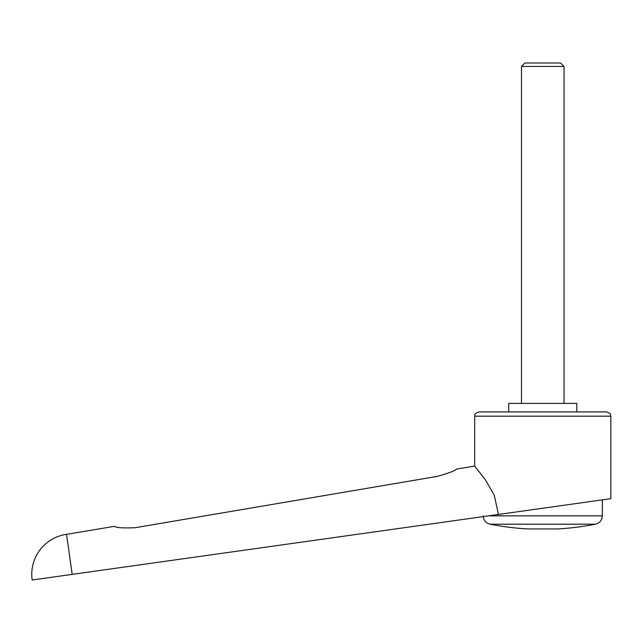 <?xml version="1.0" encoding="UTF-8"?>
<svg xmlns="http://www.w3.org/2000/svg" width="643" height="643" viewBox="0 0 643 643"><rect width="100%" height="100%" fill="white"/><g stroke="black" fill="none" stroke-linecap="round" stroke-linejoin="round"><path stroke-width="0.96" d="M66.559 534.341A40.421 40.421 0 0 0 32.15 580.002L72.177 574.376L66.559 534.341L114.43 526.336C115.965 527.742 122.869 528.2 135.151 527.71L437.192 476.399C449.007 473.063 455.429 470.628 456.458 469.101L474.687 466.046L485.409 479.823L494.202 495.07L498.462 514.464L610.85 498.671L610.85 416.174L474.687 416.174L474.687 466.046M72.177 574.376L498.462 514.464M576.811 411.922L576.811 403.41L508.726 403.41L508.726 411.922M483.231 516.602L603.19 499.748L602.338 499.868L602.338 515.847L488.624 515.847M542.764 524.198L490.062 524.198A272.327 272.327 0 0 0 527.871 528.94L557.658 528.94A272.327 272.327 0 0 0 595.474 524.198L542.764 524.198M474.687 416.174C475.691 414.88 472.693 414.333 478.939 411.922L606.598 411.922C612.843 414.333 609.845 414.88 610.85 416.174M521.489 403.41L521.489 66.454L524.945 62.998L560.592 62.998L564.04 66.454L564.04 403.41M521.489 66.454L564.04 66.454M483.198 515.847C483.504 520.259 485.786 523.04 490.062 524.198M595.474 524.198C599.75 523.04 602.033 520.259 602.338 515.847"/></g></svg>
